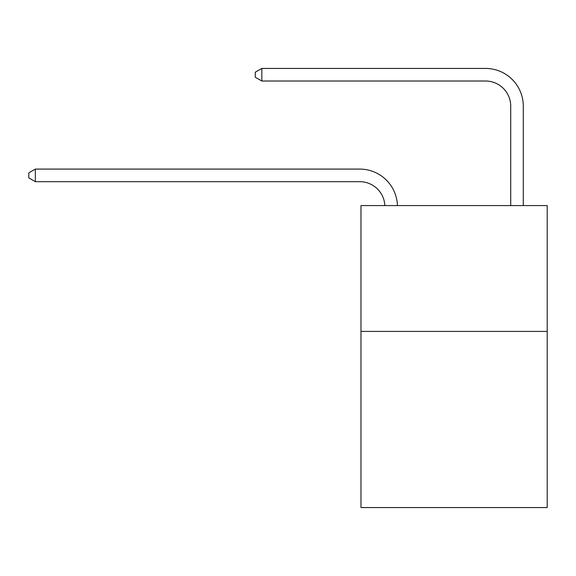 <?xml version="1.0" encoding="UTF-8"?>
<svg xmlns="http://www.w3.org/2000/svg" width="576" height="576" viewBox="0 0 576 576"><rect width="100%" height="100%" fill="white"/><g stroke="black" fill="none" stroke-linecap="round" stroke-linejoin="round"><path stroke-width="0.86" d="M547.2 331.409L547.2 507.564L360.979 507.564L360.979 205.582L547.2 205.582L547.2 331.409L360.979 331.409M384.854 205.582A25.164 25.164 0 0 0 359.719 181.678A25.164 25.164 0 0 1 384.854 205.582A25.164 25.164 0 0 0 359.719 181.678A25.164 25.164 0 0 1 384.854 205.582A25.164 25.164 0 0 0 359.719 181.678A25.164 25.164 0 0 1 384.854 205.582A25.164 25.164 0 0 0 359.719 181.678A25.164 25.164 0 0 1 384.854 205.582A25.164 25.164 0 0 0 359.719 181.678A25.164 25.164 0 0 1 384.854 205.582A25.164 25.164 0 0 0 359.719 181.678A25.164 25.164 0 0 1 384.854 205.582A25.164 25.164 0 0 0 359.719 181.678A25.164 25.164 0 0 1 384.854 205.582A25.164 25.164 0 0 0 359.719 181.678A25.164 25.164 0 0 1 384.854 205.582A25.164 25.164 0 0 0 359.719 181.678A25.164 25.164 0 0 1 384.854 205.582A25.164 25.164 0 0 0 359.719 181.678A25.164 25.164 0 0 1 384.854 205.582A25.164 25.164 0 0 0 359.719 181.678A25.164 25.164 0 0 1 384.854 205.582A25.164 25.164 0 0 0 359.719 181.678A25.164 25.164 0 0 1 384.854 205.582A25.164 25.164 0 0 0 359.719 181.678A25.164 25.164 0 0 1 384.854 205.582A25.164 25.164 0 0 0 359.719 181.678A25.164 25.164 0 0 1 384.854 205.582A25.164 25.164 0 0 0 359.719 181.678A25.164 25.164 0 0 1 384.854 205.582A25.164 25.164 0 0 0 359.719 181.678A25.164 25.164 0 0 1 384.854 205.582A25.164 25.164 0 0 0 359.719 181.678A25.164 25.164 0 0 1 384.854 205.582A25.164 25.164 0 0 0 359.719 181.678A25.164 25.164 0 0 1 384.854 205.582A25.164 25.164 0 0 0 359.719 181.678A25.164 25.164 0 0 1 384.854 205.582A25.164 25.164 0 0 0 359.719 181.678A25.164 25.164 0 0 1 384.854 205.582A25.164 25.164 0 0 0 359.719 181.678A25.164 25.164 0 0 1 384.854 205.582A25.164 25.164 0 0 0 359.719 181.678A25.164 25.164 0 0 1 384.854 205.582A25.164 25.164 -158.6 0 0 359.719 181.678L35.345 181.678L28.8 177.905L28.8 172.872L35.345 169.092L359.719 169.092A37.75 37.75 0 0 1 397.447 205.582M510.71 205.582L510.71 106.186A25.164 25.164 0 0 0 485.546 81.014L261.828 81.014L255.283 77.242L255.283 72.209L261.828 68.436L485.546 68.436A37.75 37.75 0 0 1 523.296 106.186L523.296 205.582M35.345 169.092L359.719 169.092L35.345 169.092L359.719 169.092L35.345 169.092L359.719 169.092L35.345 169.092L359.719 169.092L35.345 169.092L359.719 169.092L35.345 169.092L359.719 169.092L35.345 169.092L359.719 169.092L35.345 169.092L359.719 169.092L35.345 169.092L359.719 169.092L35.345 169.092L359.719 169.092L35.345 169.092L359.719 169.092L35.345 169.092L359.719 169.092L35.345 169.092L359.719 169.092L35.345 169.092L359.719 169.092L35.345 169.092L359.719 169.092L35.345 169.092L359.719 169.092L35.345 169.092L359.719 169.092L35.345 169.092L359.719 169.092L35.345 169.092L359.719 169.092L35.345 169.092L359.719 169.092L35.345 169.092L359.719 169.092L35.345 169.092L359.719 169.092L35.345 169.092L35.345 181.678M510.71 106.186A25.164 25.164 0 0 0 485.546 81.014A25.164 25.164 0 0 1 510.71 106.186A25.164 25.164 0 0 0 485.546 81.014A25.164 25.164 0 0 1 510.71 106.186A25.164 25.164 0 0 0 485.546 81.014A25.164 25.164 0 0 1 510.71 106.186A25.164 25.164 0 0 0 485.546 81.014A25.164 25.164 0 0 1 510.71 106.186A25.164 25.164 0 0 0 485.546 81.014A25.164 25.164 0 0 1 510.71 106.186A25.164 25.164 0 0 0 485.546 81.014A25.164 25.164 0 0 1 510.71 106.186A25.164 25.164 0 0 0 485.546 81.014A25.164 25.164 0 0 1 510.71 106.186A25.164 25.164 0 0 0 485.546 81.014A25.164 25.164 0 0 1 510.71 106.186A25.164 25.164 0 0 0 485.546 81.014A25.164 25.164 0 0 1 510.71 106.186A25.164 25.164 0 0 0 485.546 81.014A25.164 25.164 0 0 1 510.71 106.186A25.164 25.164 0 0 0 485.546 81.014A25.164 25.164 0 0 1 510.71 106.186A25.164 25.164 0 0 0 485.546 81.014A25.164 25.164 0 0 1 510.71 106.186A25.164 25.164 0 0 0 485.546 81.014A25.164 25.164 0 0 1 510.71 106.186A25.164 25.164 0 0 0 485.546 81.014A25.164 25.164 0 0 1 510.71 106.186A25.164 25.164 0 0 0 485.546 81.014A25.164 25.164 0 0 1 510.71 106.186A25.164 25.164 0 0 0 485.546 81.014A25.164 25.164 0 0 1 510.71 106.186A25.164 25.164 0 0 0 485.546 81.014A25.164 25.164 0 0 1 510.71 106.186A25.164 25.164 0 0 0 485.546 81.014A25.164 25.164 0 0 1 510.71 106.186A25.164 25.164 0 0 0 485.546 81.014A25.164 25.164 0 0 1 510.71 106.186A25.164 25.164 0 0 0 485.546 81.014A25.164 25.164 0 0 1 510.71 106.186A25.164 25.164 0 0 0 485.546 81.014A25.164 25.164 0 0 1 510.71 106.186A25.164 25.164 0 0 0 485.546 81.014A25.164 25.164 0 0 1 510.71 106.186M261.828 68.436L485.546 68.436L261.828 68.436L485.546 68.436L261.828 68.436L485.546 68.436L261.828 68.436L485.546 68.436L261.828 68.436L485.546 68.436L261.828 68.436L485.546 68.436L261.828 68.436L485.546 68.436L261.828 68.436L485.546 68.436L261.828 68.436L485.546 68.436L261.828 68.436L485.546 68.436L261.828 68.436L485.546 68.436L261.828 68.436L485.546 68.436L261.828 68.436L485.546 68.436L261.828 68.436L485.546 68.436L261.828 68.436L485.546 68.436L261.828 68.436L485.546 68.436L261.828 68.436L485.546 68.436L261.828 68.436L485.546 68.436L261.828 68.436L485.546 68.436L261.828 68.436L485.546 68.436L261.828 68.436L485.546 68.436L261.828 68.436L485.546 68.436L261.828 68.436L261.828 81.014"/></g></svg>
